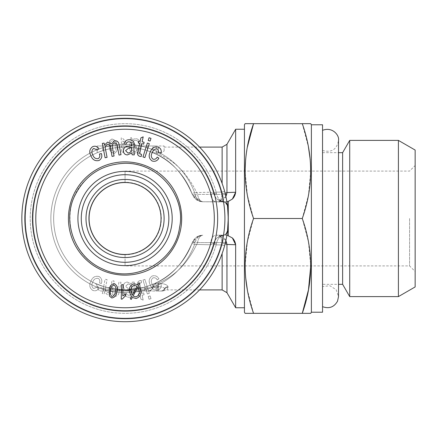 <?xml version="1.0" encoding="UTF-8"?>
<svg xmlns="http://www.w3.org/2000/svg" width="437" height="437" viewBox="0 0 437 437"><rect width="100%" height="100%" fill="white"/><g stroke="black" fill="none" stroke-linecap="round" stroke-linejoin="round"><path stroke-width="0.33" stroke-dasharray="2.19 1.64" d="M225.459 242.393A5.577 1.846 167.9 0 0 222.029 242.622C221.422 237.908 220.385 235.445 218.904 235.237C220.33 235.308 221.373 237.766 222.029 242.622L197.519 242.622C188.107 263.03 174.789 276.566 157.56 283.231C174.789 276.566 188.107 263.03 197.519 242.622A5.577 1.786 19.7 0 0 192.264 242.622C183.545 263.03 171.195 276.566 155.206 283.231C171.195 276.566 183.545 263.03 192.264 242.622L191.958 243.469L192.264 242.622A5.577 1.786 19.7 0 1 197.519 242.622L222.029 242.622L222.127 243.469L222.029 242.622A5.577 1.846 -12.1 0 1 226.65 242.622C225.159 237.903 222.575 235.439 218.904 235.237L222.848 235.237A5.577 5.31 90 0 0 228.098 230.49L227.568 230.457A5.577 5.577 6.7 0 1 222.777 235.341A5.577 5.577 6.7 0 0 227.568 230.457L227.535 230.731C227.491 232.719 226.519 237.695 224.623 245.66L224.979 244.321M197.519 242.622C198.589 237.821 200.343 235.357 202.768 235.237L196.35 237.269L201.856 235.275L196.35 237.269L192.264 242.622L198.491 236.084L202.768 235.237C197.901 235.357 194.405 237.821 192.264 242.622C194.285 237.908 197.786 235.445 202.768 235.237C199.223 235.308 196.639 237.766 195.017 242.622C196.508 237.903 199.092 235.439 202.768 235.237C200.239 235.494 198.491 237.957 197.519 242.622M227.278 204.259A5.577 5.31 -90 0 0 222.848 201.763L228.261 201.763L222.777 201.659A5.577 5.577 -6.7 0 1 227.568 206.543L228.098 206.51A5.577 5.31 90 0 0 222.848 201.763L215.698 201.763A11.16 5.391 90 0 1 210.366 192.247A89.257 89.257 0 0 0 72.968 146.013A89.257 89.257 0 0 0 72.968 290.987A89.257 89.257 0 0 0 210.366 244.753L213.682 243.376L213.485 244.07L216.162 244.846L221.936 244.928L224.623 245.66L221.936 244.928L216.162 244.846L213.485 244.07L213.682 243.376L210.366 244.753L194.569 244.441L195.017 242.622A5.577 1.103 19.7 0 0 192.264 242.622A5.577 1.103 -160.3 0 1 195.017 242.622L194.569 244.441L210.366 244.753A11.16 5.391 90 0 1 215.698 235.237L222.848 235.237A5.577 5.31 -90 0 0 227.278 232.741M225.312 193.99L224.623 191.34C226.519 199.299 227.491 204.276 227.535 206.269A5.577 5.468 -6.8 0 0 222.591 201.49A5.577 5.468 -6.8 0 1 227.535 206.269L228.261 218.5L227.568 230.457C224.924 236.597 223.853 234.44 223.755 235.09L215.698 235.237A11.16 5.391 -90 0 0 210.366 244.753A89.257 89.257 0 0 1 72.968 290.987A89.257 89.257 0 0 1 72.968 146.013A89.257 89.257 0 0 1 210.366 192.247L213.682 193.624A5.577 0.879 -15.7 0 0 216.446 193.624L216.162 192.154L216.446 193.624A5.577 0.879 -15.7 0 1 213.682 193.624L210.366 192.247L194.569 192.559L210.366 192.247A11.16 5.391 -90 0 0 215.698 201.763L202.768 201.763C200.239 201.506 198.491 199.043 197.519 194.378C187.571 173.057 173.494 159.21 155.293 152.83L158.527 152.764C161.98 152.54 163.837 151.841 164.11 150.667C163.848 151.841 161.99 152.54 158.527 152.764L155.293 152.83C173.494 159.21 187.566 173.057 197.519 194.378A5.577 1.786 160.3 0 1 192.264 194.378C183.048 173.057 169.998 159.21 153.103 152.83L153.103 152.83C169.993 159.21 183.048 173.057 192.264 194.378L191.958 193.531L192.264 194.378A5.577 1.786 160.3 0 0 197.519 194.378L222.029 194.378L222.127 193.531L222.029 194.378A5.577 1.846 12.1 0 0 226.65 194.378L226.956 192.559A5.577 1.95 180 0 1 222.127 193.531A5.577 1.95 180 0 0 225.121 193.225M227.568 206.521A5.577 5.577 0 0 0 222.821 201.648A11.16 11.16 0 0 1 213.682 193.624A92.049 92.049 0 0 0 71.963 143.309A92.049 92.049 0 0 0 71.963 293.691A92.049 92.049 0 0 0 213.682 243.376C215.206 238.848 218.254 236.171 222.821 235.352L222.591 235.51A5.577 5.468 6.8 0 0 227.535 230.731A5.577 5.468 6.8 0 1 222.591 235.51L222.821 235.352A5.577 5.577 0 0 0 227.568 230.479A5.577 5.577 0 0 1 222.821 235.352L222.821 235.352A5.577 5.577 0 0 0 227.568 230.479A5.577 5.577 0 0 1 222.821 235.352A5.577 5.577 0 0 0 227.568 230.479A5.577 5.577 0 0 1 222.821 235.352C218.172 236.253 215.124 238.93 213.682 243.376A5.577 0.879 -164.3 0 1 216.446 243.376C217.571 239.05 219.625 236.428 222.591 235.51C223.711 236.461 223.487 239.596 221.936 244.928C223.487 239.602 223.711 236.466 222.591 235.51C219.521 236.57 217.468 239.192 216.446 243.376L216.162 244.846L216.446 243.376A5.577 0.879 15.7 0 0 213.682 243.376A11.16 11.16 0 0 1 222.821 235.352L217.708 237.482L222.81 235.352C218.424 236.024 215.375 238.7 213.682 243.376A92.049 92.049 0 0 1 71.963 293.691A92.049 92.049 0 0 1 71.963 143.309A92.049 92.049 0 0 1 213.682 193.624L213.485 192.93L213.682 193.624C215.375 198.3 218.424 200.976 222.821 201.648L222.821 201.648A11.16 11.16 0 0 1 213.682 193.624C215.217 198.158 218.265 200.834 222.821 201.648L222.591 201.49C219.521 200.436 217.473 197.814 216.446 193.624C217.571 197.95 219.625 200.572 222.591 201.49L222.821 201.648A5.577 5.577 0 0 1 227.568 206.521A5.577 5.577 0 0 0 222.821 201.648A5.577 5.577 0 0 1 227.568 206.521A5.577 5.577 0 0 0 222.821 201.648C218.172 200.747 215.124 198.07 213.682 193.624M228.098 206.51L228.261 202.675M228.261 234.341L228.261 201.211L228.261 235.789L228.261 235.237L218.904 235.237L225.891 240.497M228.098 230.49L228.261 235.789L232.391 237.963L235.652 244.753L235.652 307.757M225.891 196.503L218.904 201.763C220.379 201.561 221.422 199.097 222.029 194.378L197.519 194.378C198.589 199.185 200.343 201.648 202.768 201.763L225.989 201.763L202.768 201.763C199.223 201.692 196.639 199.234 195.017 194.378L194.569 192.559L195.017 194.378A5.577 1.103 -19.7 0 1 192.264 194.378A5.577 1.103 -19.7 0 0 195.017 194.378C196.513 199.097 199.092 201.561 202.768 201.763L223.87 201.943C223.831 202.56 224.918 200.397 227.568 206.543A5.577 5.577 -6.7 0 0 222.777 201.659L223.755 201.91C223.853 202.56 224.924 200.403 227.568 206.543M225.459 194.607A5.577 1.846 12.1 0 1 222.029 194.378C221.373 199.234 220.33 201.692 218.904 201.763C222.575 201.561 225.153 199.097 226.65 194.378M228.261 201.457A11.16 9.767 -90 0 1 225.989 201.763A11.16 9.767 90 0 0 226.89 201.719M164.11 150.667L164.11 145.974L156.299 145.974L164.11 145.974L164.11 150.667M225.121 243.775A5.577 1.95 0 0 0 222.127 243.469A5.577 1.95 0 0 1 226.956 244.441L235.652 244.753A11.16 9.767 -90 0 0 232.391 237.963M156.004 283.138L146.215 286.699L156.004 283.138L157.56 283.231L156.004 283.138L152.955 286.809L155.998 283.138L156.222 286.809L152.955 286.809A4.463 4.463 90 0 1 148.504 291.026A4.463 4.463 90 0 0 152.955 286.809L156.222 286.809L156.124 291.026L156.222 286.809L157.56 286.672L157.56 283.231L158.527 283.231C164.29 283.624 167.447 284.782 168.01 286.699C167.458 284.787 164.296 283.629 158.527 283.231L157.56 283.231L157.56 286.672L156.222 286.809L156.004 283.138M144.308 287.262L125.058 289.906L105.803 287.262L125.058 289.906L144.308 287.262L144.778 288.939A4.463 0.787 90 0 1 144.112 291.026L101.624 291.026L144.112 291.026A4.463 0.787 90 0 0 144.778 288.939L152.95 286.672A3.906 3.906 0 0 1 155.206 283.231A3.906 3.906 0 0 0 152.95 286.672A3.906 3.906 0 0 1 155.206 283.231A3.906 3.906 0 0 0 152.95 286.672L144.778 288.939C131.63 290.933 118.482 290.933 105.333 288.939A4.463 0.787 90 0 0 106 291.026A4.463 0.787 -90 0 1 105.333 288.939C118.482 290.933 131.63 290.933 144.778 288.939L144.308 287.262A71.406 71.406 0 0 0 146.215 286.699L146.81 288.622A4.463 0.721 90 0 1 146.171 291.026L144.112 291.026L146.171 291.026A4.463 0.721 90 0 0 146.81 288.622L146.215 286.699A71.406 71.406 0 0 1 144.308 287.262A71.406 71.406 0 0 0 146.215 286.699A71.406 71.406 0 0 1 144.308 287.262M103.897 286.699L94.905 283.231L103.897 286.699A71.406 71.406 0 0 0 105.803 287.262L105.333 288.939L103.301 288.622A4.463 0.721 -90 0 0 103.94 291.026A4.463 0.721 90 0 1 103.301 288.622L97.161 286.672A4.463 4.463 0 0 0 101.624 291.026A4.463 4.463 0 0 1 97.161 286.672L105.333 288.939L105.803 287.262A71.406 71.406 0 0 1 103.897 286.699L103.301 288.622L103.897 286.699A71.406 71.406 0 0 0 105.803 287.262A71.406 71.406 0 0 1 103.897 286.699M147.373 150.667L152.95 152.764L147.373 150.667A71.406 71.406 0 0 0 102.744 150.667A71.406 71.406 0 0 1 147.373 150.667L147.373 145.974L152.95 145.974L97.161 145.974L147.373 145.974L147.373 150.667M97.161 152.764L102.744 150.667L97.161 152.764L97.161 145.974L97.161 152.764M226.89 235.281A11.16 9.767 90 0 0 225.989 235.237A11.16 9.767 -90 0 1 228.261 235.543M125.058 182.24L125.058 171.08L125.058 182.24C147.023 184.108 159.112 196.197 161.319 218.5C159.117 196.197 147.029 184.114 125.058 182.24A36.26 36.26 0 0 1 161.319 218.5A36.26 36.26 0 0 1 125.058 254.76C147.023 252.892 159.112 240.803 161.319 218.5C159.117 240.803 147.029 252.886 125.058 254.76L125.058 265.92L125.058 254.76A36.26 36.26 0 0 1 88.793 218.5A36.26 36.26 0 0 1 125.058 182.24A36.26 36.26 0 0 1 156.462 236.63A36.26 36.26 0 0 1 93.655 236.63A36.26 36.26 0 0 1 125.058 182.24M409.573 218.5L409.573 265.92L409.573 218.5M244.441 312.22L244.441 124.78M310.74 123.66L245.086 123.66M245.61 277.266L245.086 266.007L247.364 241.983L253.558 218.5L247.375 195.077L245.086 171.08M245.61 159.734L247.369 147.116M253.547 313.313L247.369 289.884M245.086 313.34L310.74 313.34M310.221 159.734L310.74 170.993L308.462 195.017L302.273 218.5L308.451 241.923L310.74 265.92M302.278 123.687L308.456 147.116M311.384 312.22L311.384 124.78M235.652 129.243L235.652 192.247L226.956 192.559L226.956 144.303M228.261 201.763L228.261 201.211L232.391 199.037L235.652 192.247A11.16 9.767 -90 0 1 232.391 199.037M244.441 307.757L244.441 129.243L244.441 307.757M227.535 206.269L227.497 205.936M227.377 204.997L227.295 204.39M227.076 202.888L226.781 201.069M226.388 198.917L225.896 196.535M225.312 243.01L225.618 241.727M225.896 240.465L226.388 238.089M226.781 235.931L227.076 234.112M227.295 232.61L227.442 231.49M227.453 231.386L227.535 230.731M152.95 152.764L152.95 145.974L156.299 145.974L152.95 145.974L152.95 152.764M143.194 136.847L142.112 141.801L144.106 142.238L143.691 144.106L141.703 143.675L139.747 153.485L140.594 154.174L141.479 154.272L141.288 156.451L139.769 156.342C137.595 155.474 136.989 153.829 137.961 151.404L139.742 143.243L138.294 142.932L138.709 141.058L140.151 141.375L140.916 137.863L143.194 136.847M125.058 182.519A35.981 35.981 0 0 1 156.217 236.493A35.981 35.981 0 0 1 93.895 236.493A35.981 35.981 0 0 1 125.058 182.519A35.981 35.981 0 0 0 93.895 236.493A35.981 35.981 0 0 0 156.217 236.493A35.981 35.981 0 0 0 125.058 182.519A35.981 35.981 0 0 0 93.895 236.493A35.981 35.981 0 0 0 156.217 236.493A35.981 35.981 0 0 0 125.058 182.519M125.058 161.876A56.624 56.624 0 0 1 174.095 246.812A56.624 56.624 0 0 1 76.016 246.812A56.624 56.624 0 0 1 125.058 161.876A56.624 56.624 0 0 1 174.095 246.812A56.624 56.624 0 0 1 76.016 246.812A56.624 56.624 0 0 1 125.058 161.876A56.624 56.624 0 0 1 174.095 246.812A56.624 56.624 0 0 1 76.016 246.812A56.624 56.624 0 0 1 125.058 161.876A56.624 56.624 0 0 0 68.434 218.5A56.624 56.624 0 0 0 125.058 275.124A56.624 56.624 0 0 1 68.434 218.5A56.624 56.624 0 0 1 125.058 161.876A56.624 56.624 0 0 1 181.683 218.5A56.624 56.624 0 0 1 125.058 275.124A56.624 56.624 0 0 0 181.683 218.5A56.624 56.624 0 0 0 125.058 161.876A56.624 56.624 0 0 0 68.434 218.5A56.624 56.624 0 0 0 125.058 275.124A56.624 56.624 0 0 0 181.683 218.5A56.624 56.624 0 0 0 125.058 161.876A56.624 56.624 0 0 1 174.095 246.812A56.624 56.624 0 0 1 76.016 246.812A56.624 56.624 0 0 1 125.058 161.876M138.709 295.942L140.151 295.625L140.916 299.137L143.194 300.153L142.112 295.199L144.106 294.762L143.691 292.894L141.703 293.325L139.747 283.515L140.594 282.826L141.479 282.728L141.288 280.549L139.769 280.658C137.595 281.526 136.989 283.171 137.961 285.596L139.742 293.757L138.294 294.068L138.709 295.942L140.151 295.625L140.916 299.137L143.194 300.153L142.112 295.199L144.106 294.762L143.691 292.894L141.703 293.325L139.747 283.515L140.594 282.826L141.479 282.728L141.288 280.549L139.769 280.658C137.595 281.526 136.989 283.171 137.961 285.596L139.742 293.757L138.294 294.068L138.709 295.942M157.211 279.915L158.893 278.795C157.276 276.064 155.004 275.141 152.076 276.042C148.919 278.424 148.356 281.483 150.377 285.214C151.912 289.207 154.627 290.752 158.516 289.846C160.936 288.458 161.734 286.399 160.909 283.668L158.964 284.154L157.73 287.972C155.064 288.387 153.245 287.191 152.284 284.383C150.738 281.832 150.967 279.664 152.966 277.866C154.851 277.397 156.266 278.079 157.211 279.915L158.893 278.795C157.276 276.064 155.004 275.141 152.076 276.042C148.919 278.424 148.356 281.483 150.377 285.214C151.912 289.207 154.627 290.752 158.516 289.846C160.936 288.458 161.734 286.399 160.909 283.668L158.964 284.154L157.73 287.972C155.064 288.387 153.245 287.191 152.284 284.383C150.738 281.832 150.967 279.664 152.966 277.866C154.851 277.397 156.266 278.079 157.211 279.915M160.909 153.332L158.964 152.846L157.73 149.028C155.064 148.613 153.245 149.809 152.284 152.617C150.738 155.168 150.967 157.336 152.966 159.134C154.851 159.603 156.266 158.921 157.211 157.085L158.893 158.205C157.276 160.936 155.004 161.859 152.076 160.958C148.919 158.576 148.356 155.517 150.377 151.786C151.912 147.793 154.627 146.248 158.516 147.154C160.936 148.542 161.734 150.601 160.909 153.332M133.88 148.749L134.274 154.895L132.154 154.802L131.821 152.988L127.336 154.933C124.736 154.665 123.431 153.218 123.414 150.596C123.769 147.793 125.403 146.335 128.303 146.22L131.969 145.521L131.559 142.768L129.27 141.79C127.44 141.714 126.353 142.593 126.014 144.428L124.032 144.019C124.714 141.025 126.588 139.605 129.663 139.758C133.05 140.069 134.503 141.97 134.017 145.455L133.88 148.749M221.936 192.072C223.487 197.398 223.711 200.534 222.591 201.49C223.711 200.539 223.487 197.404 221.936 192.072L216.162 192.154L221.936 192.072L224.623 191.34L221.936 192.072A100.417 100.417 0 0 0 67.336 136.328A100.417 100.417 0 0 0 67.336 300.672A100.417 100.417 0 0 0 221.936 244.928A100.417 100.417 0 0 1 67.336 300.672A100.417 100.417 0 0 1 67.336 136.328A100.417 100.417 0 0 1 221.936 192.072M168.01 287.262C166.726 290.785 166.726 290.785 168.01 287.262C166.726 290.785 166.726 290.785 168.01 287.262L168.01 286.699L168.01 287.262A3.906 3.758 0 0 0 164.76 288.939C165.06 290.933 165.06 290.933 164.76 288.939C165.06 290.933 165.06 290.933 164.76 288.939A3.906 3.758 180 0 1 168.01 287.262M126.014 292.572L124.032 292.981C124.714 295.975 126.588 297.395 129.663 297.242C133.05 296.931 134.503 295.03 134.017 291.545L134.274 282.105L132.154 282.198L131.821 284.012L127.336 282.067C124.736 282.335 123.431 283.782 123.414 286.404C123.769 289.207 125.403 290.665 128.303 290.78L131.969 291.479L131.559 294.232L129.27 295.21C127.44 295.286 126.353 294.407 126.014 292.572L124.032 292.981C124.714 295.975 126.588 297.395 129.663 297.242C133.05 296.931 134.503 295.03 134.017 291.545L134.274 282.105L132.154 282.198L131.821 284.012L127.336 282.067C124.736 282.335 123.431 283.782 123.414 286.404C123.769 289.207 125.403 290.665 128.303 290.78L131.969 291.479L131.559 294.232L129.27 295.21C127.44 295.286 126.353 294.407 126.014 292.572M121.218 137.906L121.65 152.349L123.103 152.305L122.77 141.053L125.725 143.096L125.676 141.386L122.163 137.879L121.218 137.906L121.65 152.349L123.103 152.305L122.77 141.053L125.725 143.096L125.676 141.386L122.163 137.879L121.218 137.906M114.56 296.253C117.247 296.357 118.766 294.98 119.11 292.14L121 282.313L119.022 281.931L117.285 290.949C117.209 292.899 116.291 293.943 114.543 294.074C112.506 293.194 111.812 291.605 112.456 289.294L114.057 280.975L112.063 280.592L110.271 289.895C110.14 291.714 109.25 292.659 107.6 292.741C105.399 291.594 104.749 289.704 105.645 287.06L107.076 279.631L105.093 279.248L102.334 293.571L104.121 293.91L104.503 291.9L107.617 294.92L111.413 293.047L114.56 296.253C117.247 296.357 118.766 294.98 119.11 292.14L121 282.313L119.022 281.931L117.285 290.949C117.209 292.899 116.291 293.943 114.543 294.074C112.506 293.194 111.812 291.605 112.456 289.294L114.057 280.975L112.063 280.592L110.271 289.895C110.14 291.714 109.25 292.659 107.6 292.741C105.399 291.594 104.749 289.704 105.645 287.06L107.076 279.631L105.093 279.248L102.334 293.571L104.121 293.91L104.503 291.9L107.617 294.92L111.413 293.047L114.56 296.253M105.645 149.94L107.076 157.369L105.093 157.752L102.334 143.429L104.121 143.09L104.503 145.1L107.617 142.08L111.413 143.953L114.56 140.747C117.247 140.643 118.766 142.02 119.11 144.86L121 154.687L119.022 155.069L117.285 146.051C117.209 144.101 116.291 143.057 114.543 142.926C112.506 143.806 111.812 145.395 112.456 147.706L114.057 156.025L112.063 156.408L110.271 147.105C110.14 145.286 109.25 144.341 107.6 144.259C105.399 145.406 104.749 147.296 105.645 149.94M137.857 287.038L133.072 295.996L135.874 296.87C138.682 295.794 139.753 293.675 139.075 290.512L137.857 287.038M134.055 153.261L137.808 152.267L138.89 154.283L139.791 153.584L138.666 151.47L140.665 146.745C141.408 142.566 139.889 139.824 136.104 138.513L132.296 139.55L131.226 137.535L130.313 138.234L131.45 140.359L129.494 145.084C128.778 149.225 130.302 151.95 134.055 153.261L137.808 152.267L138.89 154.283L139.791 153.584L138.666 151.47L140.665 146.745C141.408 142.566 139.889 139.824 136.104 138.513L132.296 139.55L131.226 137.535L130.313 138.234L131.45 140.359L129.494 145.084C128.778 149.225 130.302 151.95 134.055 153.261M164.596 288.622C164.23 287.606 162.203 286.956 158.527 286.672C162.203 286.956 164.225 287.606 164.596 288.622A3.906 3.731 0 0 1 168.01 286.699A3.906 3.731 180 0 0 164.596 288.622L164.76 288.939L164.596 288.622A4.463 4.403 90 0 1 160.69 291.026A4.463 4.403 -90 0 0 164.596 288.622M158.527 291.026L161.045 291.026A4.463 4.392 -90 0 0 164.76 288.939A4.463 4.392 90 0 1 161.045 291.026L157.56 291.026L158.527 291.026L158.527 283.231L158.527 286.672L157.56 286.672L158.527 286.672L158.527 291.026M202.768 201.763L196.35 199.731L192.264 194.378L198.491 200.916L202.768 201.763L201.856 201.725L192.264 194.378C194.29 199.097 197.792 201.561 202.768 201.763M214.316 218.5A89.257 89.257 0 0 1 80.424 295.8A89.257 89.257 0 0 1 80.424 141.2A89.257 89.257 0 0 1 214.316 218.5M150.989 138.354L150.126 141.069L148.203 140.457L149.066 137.742L150.989 138.354M149.312 143.653L144.893 157.566L142.97 156.949L147.384 143.036L149.312 143.653M109.266 290.124C109.425 286.399 111.102 284.214 114.297 283.575C117.105 285.268 117.946 287.885 116.821 291.43C116.668 295.161 114.991 297.351 111.79 297.99L109.436 296.057L109.266 290.124M122.163 299.121L121.218 299.094L121.65 284.651L123.103 284.695L122.77 295.947L125.725 293.904L125.676 295.614L122.163 299.121M140.665 290.255C141.408 294.434 139.889 297.176 136.104 298.487L132.296 297.45L131.226 299.465L130.313 298.766L131.45 296.641L129.494 291.916C128.778 287.775 130.302 285.05 134.055 283.739L137.808 284.733L138.89 282.717L139.791 283.416L138.666 285.53L140.665 290.255M92.819 154.911C93.753 157.741 95.55 158.981 98.216 158.631C99.794 157.506 100.199 155.987 99.423 154.081L101.362 153.529C102.395 156.533 101.613 158.855 99.03 160.494C95.162 161.34 92.469 159.778 90.951 155.812C88.913 152.049 89.509 148.99 92.737 146.624C95.359 145.685 97.44 146.417 98.975 148.826L97.353 149.989L93.644 148.443C91.59 150.197 91.311 152.349 92.819 154.911M110.736 290.381C109.813 293.008 110.271 295.068 112.101 296.565C114.259 295.696 115.346 293.899 115.368 291.179C116.28 288.562 115.832 286.503 114.019 284.995C111.85 285.858 110.758 287.65 110.736 290.381M125.058 179.449A39.051 39.051 0 0 0 91.235 238.023A39.051 39.051 0 0 0 158.877 238.023A39.051 39.051 0 0 0 125.058 179.449M125.058 321.708A103.208 103.208 0 0 1 21.85 218.5A103.208 103.208 0 0 1 224.623 191.34A103.208 103.208 0 0 1 125.058 321.708M155.293 152.83L153.103 152.83L155.293 152.83M127.91 153.016C130.581 152.721 131.892 151.169 131.843 148.367L131.887 147.455L128.538 148.258L125.572 150.618L127.91 153.016M125.058 174.707A43.793 43.793 0 0 0 87.132 240.399A43.793 43.793 0 0 0 162.985 240.399A43.793 43.793 0 0 0 125.058 174.707A43.793 43.793 0 0 1 162.985 240.399A43.793 43.793 0 0 1 87.132 240.399A43.793 43.793 0 0 1 125.058 174.707A43.793 43.793 0 0 0 87.132 240.399A43.793 43.793 0 0 0 162.985 240.399A43.793 43.793 0 0 0 125.058 174.707A43.793 43.793 0 0 0 87.132 240.399A43.793 43.793 0 0 0 162.985 240.399A43.793 43.793 0 0 0 125.058 174.707M148.504 291.026L157.56 291.026L148.504 291.026A4.463 4.463 0 0 0 152.95 286.672A4.463 4.463 0 0 1 148.487 291.026L146.171 291.026L148.504 291.026A4.463 4.463 0 0 0 152.95 286.672A4.463 4.463 0 0 1 148.487 291.026A4.463 4.463 0 0 0 152.95 286.672A4.463 4.463 0 0 1 148.487 291.026C151.978 289.906 153.463 288.453 152.95 286.672C153.463 288.453 151.978 289.906 148.493 291.026M253.558 218.5L302.273 218.5M99.03 276.506C95.162 275.66 92.469 277.222 90.951 281.188C88.913 284.951 89.509 288.01 92.737 290.376C95.359 291.315 97.44 290.583 98.975 288.174L97.353 287.011L93.644 288.557C91.59 286.803 91.311 284.651 92.819 282.089C93.753 279.259 95.55 278.019 98.216 278.369C99.794 279.494 100.199 281.013 99.423 282.919L101.362 283.471C102.395 280.467 101.613 278.145 99.03 276.506C95.162 275.66 92.469 277.222 90.951 281.188C88.913 284.951 89.509 288.01 92.737 290.376C95.359 291.315 97.44 290.583 98.975 288.174L97.353 287.011L93.644 288.557C91.59 286.803 91.311 284.651 92.819 282.089C93.753 279.259 95.55 278.019 98.216 278.369C99.794 279.494 100.199 281.013 99.423 282.919L101.362 283.471C102.395 280.467 101.613 278.145 99.03 276.506M224.623 191.34A103.208 103.208 0 0 0 22.254 209.35A103.208 103.208 0 0 0 224.623 245.66A103.208 103.208 0 0 1 65.736 302.95A103.208 103.208 0 0 1 65.736 134.05A103.208 103.208 0 0 1 224.623 191.34A103.208 103.208 0 0 0 22.254 209.35A103.208 103.208 0 0 0 224.623 245.66A103.208 103.208 0 0 1 65.736 302.95A103.208 103.208 0 0 1 65.736 134.05A103.208 103.208 0 0 1 224.623 191.34M147.384 293.964L149.312 293.347L144.893 279.434L142.97 280.051L147.384 293.964L149.312 293.347L144.893 279.434L142.97 280.051L147.384 293.964M127.91 283.984C130.581 284.279 131.892 285.831 131.843 288.633L131.887 289.545L128.538 288.742L125.572 286.382L127.91 283.984C130.581 284.279 131.892 285.831 131.843 288.633L131.887 289.545L128.538 288.742L125.572 286.382L127.91 283.984M227.568 230.457C224.924 236.597 223.853 234.44 223.755 235.09L228.261 235.237M133.072 141.004L135.874 140.13C138.682 141.206 139.753 143.325 139.075 146.488L137.857 149.962L133.072 141.004L135.874 140.13C138.682 141.206 139.753 143.325 139.075 146.488L137.857 149.962L133.072 141.004M132.269 141.91L137.049 150.841L134.285 151.65C131.521 150.574 130.455 148.476 131.095 145.357L132.269 141.91L137.049 150.841L134.285 151.65C131.521 150.574 130.455 148.476 131.095 145.357L132.269 141.91M213.485 244.07A92.049 92.049 0 0 1 71.766 293.555A92.049 92.049 0 0 1 71.766 143.445A92.049 92.049 0 0 1 213.485 192.93L216.162 192.154L213.485 192.93A92.049 92.049 0 0 0 71.766 143.445A92.049 92.049 0 0 0 71.766 293.555A92.049 92.049 0 0 0 213.485 244.07A92.049 92.049 0 0 1 71.766 293.555A92.049 92.049 0 0 1 71.766 143.445A92.049 92.049 0 0 1 213.485 192.93M191.958 243.469L194.569 244.441L191.958 243.469A71.406 71.406 0 0 1 82.26 275.66A71.406 71.406 0 0 1 82.26 161.34A71.406 71.406 0 0 1 191.958 193.531L194.569 192.559L191.958 193.531A71.406 71.406 0 0 0 82.26 161.34A71.406 71.406 0 0 0 82.26 275.66A71.406 71.406 0 0 0 191.958 243.469A71.406 71.406 0 0 1 82.26 275.66A71.406 71.406 0 0 1 82.26 161.34A71.406 71.406 0 0 1 191.958 193.531A71.406 71.406 0 0 0 82.26 161.34A71.406 71.406 0 0 0 82.26 275.66A71.406 71.406 0 0 0 191.958 243.469M114.297 153.425C117.105 151.732 117.946 149.115 116.821 145.57C116.668 141.839 114.991 139.649 111.79 139.01L109.436 140.943L109.266 146.876C109.425 150.601 111.102 152.786 114.297 153.425C117.105 151.732 117.946 149.115 116.821 145.57C116.668 141.839 114.991 139.649 111.79 139.01L109.436 140.943L109.266 146.876C109.425 150.601 111.102 152.786 114.297 153.425M125.058 118.64A99.86 99.86 0 0 0 38.576 268.427A99.86 99.86 0 0 0 211.535 268.427A99.86 99.86 0 0 0 125.058 118.64M32.447 218.5A92.606 92.606 0 0 0 171.359 298.7A92.606 92.606 0 0 0 171.359 138.3A92.606 92.606 0 0 0 32.447 218.5M110.736 146.619C109.813 143.992 110.271 141.932 112.101 140.435C114.259 141.304 115.346 143.101 115.368 145.821C116.28 148.438 115.832 150.497 114.019 152.005C111.85 151.142 110.758 149.35 110.736 146.619C109.813 143.992 110.271 141.932 112.101 140.435C114.259 141.304 115.346 143.101 115.368 145.821C116.28 148.438 115.832 150.497 114.019 152.005C111.85 151.142 110.758 149.35 110.736 146.619M150.126 295.931L148.203 296.543L149.066 299.258L150.989 298.646L150.126 295.931L148.203 296.543L149.066 299.258L150.989 298.646L150.126 295.931M398.413 140.397L398.413 296.603M415.15 150.06L415.15 286.94M226.956 292.697L226.956 244.441L226.65 242.622M134.285 285.35C131.521 286.426 130.455 288.524 131.095 291.643L132.269 295.09L137.049 286.159L134.285 285.35M94.905 283.231A3.906 3.906 0 0 1 97.161 286.672A3.906 3.906 0 0 0 94.905 283.231L95.091 283.318M322.544 312.22L322.544 124.78M349.715 140.397L349.715 296.603M35.796 218.5A89.257 89.257 0 0 0 169.687 295.8A89.257 89.257 0 0 0 169.687 141.2A89.257 89.257 0 0 0 35.796 218.5A89.257 89.257 0 0 0 169.687 295.8A89.257 89.257 0 0 0 169.687 141.2A89.257 89.257 0 0 0 35.796 218.5M415.15 271.497L415.15 165.503L415.15 271.497L409.573 265.92L125.058 265.92M342.624 152.671L342.624 284.329M161.045 291.026C163.192 291.026 163.192 291.026 161.045 291.026C163.192 291.026 163.192 291.026 161.045 291.026M213.682 243.376A11.16 11.16 0 0 1 222.821 235.352A11.16 11.16 0 0 0 213.682 243.376M322.544 284.329L322.544 152.671L322.544 284.329L338.517 284.329M322.544 218.5L322.544 130.335L322.544 218.5M222.127 147.094L222.127 183.442M194.569 192.559A74.197 74.197 0 0 0 80.588 159.106A74.197 74.197 0 0 0 80.588 277.894A74.197 74.197 0 0 0 194.569 244.441A74.197 74.197 0 0 1 80.588 277.894A74.197 74.197 0 0 1 80.588 159.106A74.197 74.197 0 0 1 194.569 192.559M154.327 283.635L155.206 283.231A3.906 3.906 0 0 0 152.95 286.672M157.56 291.026L157.56 286.672L157.56 291.026M102.744 150.667L102.744 145.974L102.744 150.667M216.162 244.846A94.84 94.84 0 0 1 70.149 295.827A94.84 94.84 0 0 1 70.149 141.173A94.84 94.84 0 0 1 216.162 192.154A94.84 94.84 0 0 0 70.149 141.173A94.84 94.84 0 0 0 70.149 295.827A94.84 94.84 0 0 0 216.162 244.846M158.527 152.764L158.527 145.974L158.527 152.764M222.127 253.558L222.127 289.906M156.299 152.764L156.299 145.974L156.299 152.764M125.058 171.359A47.141 47.141 0 0 0 84.232 242.071A47.141 47.141 0 0 0 165.88 242.071A47.141 47.141 0 0 0 125.058 171.359M202.031 235.259L198.491 236.084L202.031 235.259M164.11 147.094L199.572 147.094M177.569 266.892C170.943 273.906 163.717 279.243 155.889 282.908C163.717 279.243 170.943 273.906 177.569 266.892M125.058 171.08L409.573 171.08L415.15 165.503M217.708 199.518L222.81 201.648L217.708 199.518M199.572 289.906L166.841 289.906L162.668 291.026M196.35 199.731L201.856 201.725L196.35 199.731M153.72 153.097C162.045 156.659 169.747 162.056 176.81 169.299C169.747 162.061 162.051 156.659 153.72 153.097M134.776 289.245L125.048 289.906L115.384 289.25M125.058 163.269C159.8 162.029 188.391 198.89 178.553 232.233C171.113 266.199 128.298 284.722 98.451 266.898C67.407 251.248 60.109 205.172 84.794 180.694C95.818 169.338 109.234 163.531 125.058 163.269M95.785 283.635L94.944 283.247M322.544 152.671L338.517 152.671M322.544 150.465C331.525 152.912 336.845 149.552 338.517 140.397L338.517 296.603L336.135 289.715L329.897 285.738L322.544 286.535M134.727 289.25L125.069 289.906L115.335 289.245"/><path stroke-width="0.66" d="M225.891 196.503L226.65 194.378A5.577 1.846 12.1 0 1 225.459 194.607M226.89 201.719A11.16 9.767 90 0 0 228.261 201.457L228.261 202.675M225.121 193.225A5.577 1.95 180 0 0 226.956 192.559L226.65 194.378M222.127 183.442L222.127 147.094L226.956 144.303L226.956 192.559L235.652 192.247L235.652 129.243L244.441 129.243M232.391 199.037A11.16 9.767 90 0 0 235.652 192.247L232.391 199.037L228.261 201.457M199.572 289.906L222.127 289.906L226.956 292.697L235.652 307.757L235.652 244.753L226.956 244.441L225.891 240.497M228.261 234.341L228.261 235.789L232.391 237.963L235.652 244.753A11.16 9.767 90 0 0 232.391 237.963M228.261 235.543A11.16 9.767 90 0 0 226.89 235.281M311.384 312.22L322.544 312.22L322.544 124.78L311.384 124.78L311.384 312.22L310.74 313.34L245.086 313.34L244.441 312.22L244.441 124.78L245.086 123.66L253.558 123.66C242.382 155.19 242.382 186.801 253.558 218.5C242.382 250.03 242.382 281.641 253.558 313.34L253.547 313.313M245.086 171.08L245.61 159.734M247.369 147.116L253.558 123.66L302.278 123.687M247.369 289.884L245.61 277.266M310.74 265.92L308.462 289.857L302.273 313.34C313.444 281.81 313.444 250.199 302.273 218.5C313.444 186.97 313.444 155.359 302.273 123.66L310.74 123.66L311.384 124.78M308.456 147.116L310.221 159.734M228.261 235.237L228.261 206.483L227.535 206.269M235.652 307.757L244.441 307.757M227.497 205.936L227.377 204.997M227.295 204.39L227.076 202.888M226.781 201.069L226.388 198.917M225.896 196.535L225.312 193.99M125.058 115.292A103.208 103.208 0 0 0 35.676 270.104A103.208 103.208 0 0 0 214.436 270.104A103.208 103.208 0 0 0 125.058 115.292M224.979 244.321L225.312 243.01M225.618 241.727L225.896 240.465M226.388 238.089L226.781 235.931M227.076 234.112L227.295 232.61M227.535 230.731L228.261 218.5L227.568 206.543M143.194 136.847L142.112 141.801L144.106 142.238L143.691 144.106L141.703 143.675L139.747 153.485L140.594 154.174L141.479 154.272L141.288 156.451L139.769 156.342C137.595 155.474 136.989 153.829 137.961 151.404L139.742 143.243L138.294 142.932L138.709 141.058L140.151 141.375L140.916 137.863L143.194 136.847M125.058 182.519A35.981 35.981 0 0 1 156.217 236.493A35.981 35.981 0 0 1 93.895 236.493A35.981 35.981 0 0 1 125.058 182.519M160.909 153.332L158.964 152.846L157.73 149.028C155.064 148.613 153.245 149.809 152.284 152.617C150.738 155.168 150.967 157.336 152.966 159.134C154.851 159.603 156.266 158.921 157.211 157.085L158.893 158.205C157.276 160.936 155.004 161.859 152.076 160.958C148.919 158.576 148.356 155.517 150.377 151.786C151.912 147.793 154.627 146.248 158.516 147.154C160.936 148.542 161.734 150.601 160.909 153.332M133.88 148.749L134.274 154.895L132.154 154.802L131.821 152.988L127.336 154.933C124.736 154.665 123.431 153.218 123.414 150.596C123.769 147.793 125.403 146.335 128.303 146.22L131.969 145.521L131.559 142.768L129.27 141.79C127.44 141.714 126.353 142.593 126.014 144.428L124.032 144.019C124.714 141.025 126.588 139.605 129.663 139.758C133.05 140.069 134.503 141.97 134.017 145.455L133.88 148.749M227.278 232.741A5.577 5.31 -90 0 0 228.098 230.49L228.261 201.763M228.098 206.51A5.577 5.31 -90 0 0 227.278 204.259M227.568 230.457L228.098 230.49M107.076 157.369L105.093 157.752L102.334 143.429L104.121 143.09L104.503 145.1L107.617 142.08L111.413 143.953L114.56 140.747C117.247 140.643 118.766 142.02 119.11 144.86L121 154.687L119.022 155.069L117.285 146.051C117.209 144.101 116.291 143.057 114.543 142.926C112.506 143.806 111.812 145.395 112.456 147.706L114.057 156.025L112.063 156.408L110.271 147.105C110.14 145.286 109.25 144.341 107.6 144.259C105.399 145.406 104.749 147.296 105.645 149.94L107.076 157.369M137.857 287.038L133.072 295.996L135.874 296.87C138.682 295.794 139.753 293.675 139.075 290.512L137.857 287.038M125.058 161.876A56.624 56.624 0 0 1 174.095 246.812A56.624 56.624 0 0 1 76.016 246.812A56.624 56.624 0 0 1 125.058 161.876M99.03 160.494C95.162 161.34 92.469 159.778 90.951 155.812C88.913 152.049 89.509 148.99 92.737 146.624C95.359 145.685 97.44 146.417 98.975 148.826L97.353 149.989L93.644 148.443C91.59 150.197 91.311 152.349 92.819 154.911C93.753 157.741 95.55 158.981 98.216 158.631C99.794 157.506 100.199 155.987 99.423 154.081L101.362 153.529C102.395 156.533 101.613 158.855 99.03 160.494M127.91 153.016C130.581 152.721 131.892 151.169 131.843 148.367L131.887 147.455L128.538 148.258L125.572 150.618L127.91 153.016M134.055 283.739L137.808 284.733L138.89 282.717L139.791 283.416L138.666 285.53L140.665 290.255C141.408 294.434 139.889 297.176 136.104 298.487L132.296 297.45L131.226 299.465L130.313 298.766L131.45 296.641L129.494 291.916C128.778 287.775 130.302 285.05 134.055 283.739M144.893 157.566L142.97 156.949L147.384 143.036L149.312 143.653L144.893 157.566M150.126 141.069L148.203 140.457L149.066 137.742L150.989 138.354L150.126 141.069M122.77 295.947L125.725 293.904L125.676 295.614L122.163 299.121L121.218 299.094L121.65 284.651L123.103 284.695L122.77 295.947M398.413 296.603L398.413 140.397L415.15 150.06L415.15 286.94L398.413 296.603L349.715 296.603L349.715 140.397L398.413 140.397M134.285 285.35C131.521 286.426 130.455 288.524 131.095 291.643L132.269 295.09L137.049 286.159L134.285 285.35M225.459 242.393A5.577 1.846 167.9 0 1 226.65 242.622M114.297 283.575C117.105 285.268 117.946 287.885 116.821 291.43C116.668 295.161 114.991 297.351 111.79 297.99L109.436 296.057L109.266 290.124C109.425 286.399 111.102 284.214 114.297 283.575M115.368 291.179C116.28 288.562 115.832 286.503 114.019 284.995C111.85 285.858 110.758 287.65 110.736 290.381C109.813 293.008 110.271 295.068 112.101 296.565C114.259 295.696 115.346 293.899 115.368 291.179M125.058 118.64A99.86 99.86 0 0 1 211.535 268.427A99.86 99.86 0 0 1 38.576 268.427A99.86 99.86 0 0 1 125.058 118.64M253.558 218.5L302.273 218.5M226.956 292.697L226.956 244.441A5.577 1.95 0 0 0 225.121 243.775M217.664 218.5A92.606 92.606 0 0 1 78.753 298.7A92.606 92.606 0 0 1 78.753 138.3A92.606 92.606 0 0 1 217.664 218.5M338.517 284.329L342.624 284.329L349.715 296.603M342.624 284.329L342.624 152.671L349.715 140.397M125.058 179.449A39.051 39.051 0 0 1 158.877 238.023A39.051 39.051 0 0 1 91.235 238.023A39.051 39.051 0 0 1 125.058 179.449M125.058 174.707A43.793 43.793 0 0 1 162.985 240.399A43.793 43.793 0 0 1 87.132 240.399A43.793 43.793 0 0 1 125.058 174.707M214.316 218.5A89.257 89.257 0 0 1 80.424 295.8A89.257 89.257 0 0 1 80.424 141.2A89.257 89.257 0 0 1 214.316 218.5M125.058 171.359A47.141 47.141 0 0 1 165.88 242.071A47.141 47.141 0 0 1 84.232 242.071A47.141 47.141 0 0 1 125.058 171.359M222.127 289.906L222.127 253.558M199.572 147.094L222.127 147.094M125.058 163.269C160.903 163.006 185.954 198.174 179.607 227.142C175.395 261.648 134.514 284.126 103.121 269.187C74.039 256.956 62.404 221.308 74.366 196.568C84.652 175.401 101.553 164.301 125.058 163.269M226.956 144.303L235.652 129.243M338.517 152.671L342.624 152.671M322.544 130.335C332.644 126.38 339.598 135.65 338.517 140.397L338.517 296.603L337.528 301.186C334.059 307.189 329.066 309.014 322.544 306.665"/></g></svg>
